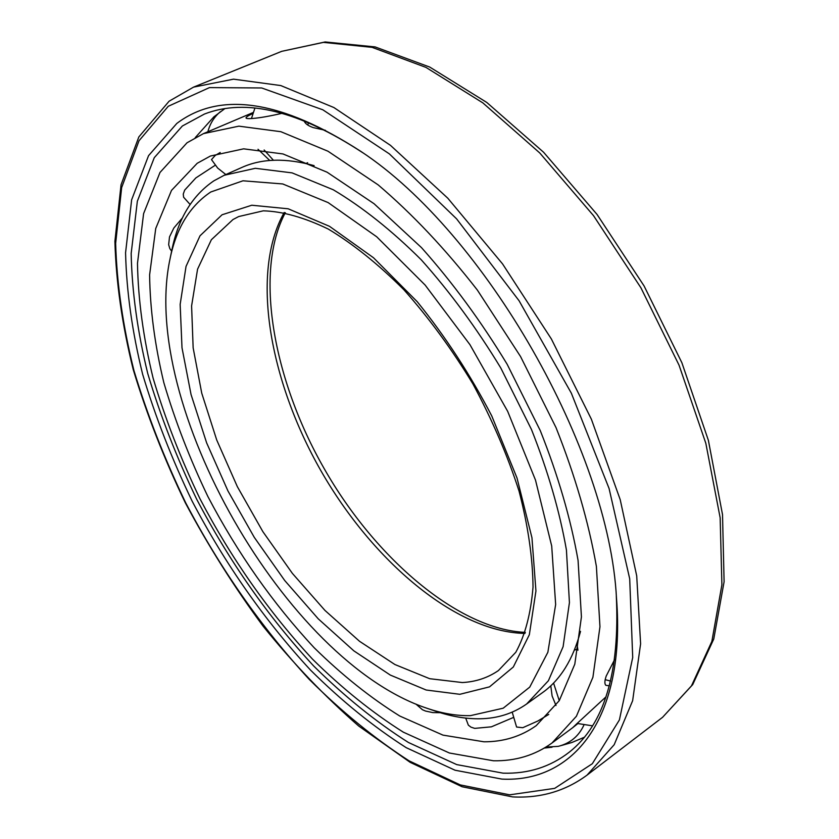 <?xml version="1.0" encoding="UTF-8"?>
<svg xmlns="http://www.w3.org/2000/svg" width="839" height="839" viewBox="0 0 839 839"><rect width="100%" height="100%" fill="white"/><g stroke="black" fill="none" stroke-linecap="round" stroke-linejoin="round"><path stroke-width="1.26" d="M220.206 152.499L215.172 155.488L211.501 159.599L217.668 168.062L225.838 174.543M197.186 163.301L171.513 190.39L155.739 228.46L149.615 274.846C150.034 308.962 154.775 344.913 163.846 382.689C175.11 420.853 189.792 458.818 207.915 496.583C237.584 553.163 273.021 603.566 314.226 647.792C342.071 675.122 370.586 697.87 399.784 716.034L442.961 735.121L484.009 741.802C503.61 741.844 521.009 736.453 536.215 725.651L559.256 700.67L574.799 664.173L581.427 616.885L578.071 560.421C570.782 518.942 558.176 475.682 540.274 430.617L507.165 364.283C481.156 321.4 452.599 282.523 421.514 247.652L374.058 203.72L327.084 172.205L282.974 153.946L243.625 148.839L210.411 156.033L197.186 163.301M190.096 204.464L183.594 197.207L183.259 194.05L184.674 190.117L195.865 177.92L215.224 165.252M171.638 251.176L169.824 248.606L168.66 244.663L169.509 236.902L173.851 227.998L182.441 217.888M415.934 704.089L422.468 709.752L425.583 711.063L432.861 712.605L440.244 712.689M465.708 718.1L468.361 725.169L470.994 727.161L474.738 728.378L491.392 726.826L513.059 717.628M512.199 712.133L516.593 727.025L522.749 727.717L537.883 720.984L548.758 714.419M253.032 112.573L203.437 133.632L238.874 126.154L280.866 131.702L327.965 151.219L378.169 184.884C412.431 214.06 445.499 249.131 477.36 290.074L520.589 356.606L556.016 427.596C575.155 475.818 588.611 522.099 596.393 566.43L599.958 626.764L592.911 677.262L576.403 716.265L551.989 743.018C534.978 755.278 515.45 761.193 493.416 760.774L449.389 753.003L403.318 732.164C372.254 712.584 341.976 688.232 312.486 659.118C268.889 612.103 231.396 558.68 200.007 498.838C180.794 458.87 165.168 418.651 153.118 378.19C143.364 338.086 138.152 299.806 137.481 263.362L143.605 213.609L159.997 172.456L187.024 142.787L203.437 133.632M577.735 723.669L572.806 727.581L576.854 723.69L605.999 696.842M609.376 685.862L605.863 685.306C604.447 683.9 604.573 680.807 606.24 675.993L614.735 659.381M325.417 130.307L313.23 127.591C307.84 125.693 304.798 123.375 304.106 120.638M282.219 113.265C269.634 116.191 259.733 117.921 252.529 118.467C248.459 118.802 246.288 118.635 246.026 117.974C245.869 117.187 248.092 115.719 252.696 113.569M224.632 108.797L213.893 116.82L195.256 137.606M584.143 737.345L571.779 742.536L561.511 745.472M552.052 747.224L544.417 748.052M616.308 596.005C620.011 672.375 604.384 724.403 569.408 752.069C550.374 766.909 528.255 773.936 503.064 773.159L456.731 764.602L408.446 742.494C375.977 721.886 344.378 696.37 313.65 665.956C268.281 616.938 229.278 561.333 196.63 499.121C176.641 457.549 160.354 415.683 147.748 373.523C137.523 331.709 131.985 291.699 131.167 253.514L137.355 201.224L154.271 157.69L182.357 126.007L204.464 114.031C246.047 97.911 298.81 110.811 362.763 152.729M176.788 123.459L148.555 155.655L131.639 199.808L125.567 252.78C126.511 291.437 132.195 331.908 142.62 374.204C155.414 416.836 171.932 459.164 192.162 501.198C225.188 564.091 264.6 620.357 310.43 669.994C341.463 700.817 373.386 726.7 406.202 747.664L455.021 770.212L501.879 779.095C572.25 782.777 626.167 720.009 616.487 598.165C609.009 449.903 484.994 233.095 360.99 151.481C281.474 100.114 220.07 90.769 176.788 123.459M170.076 258.685C138.76 403.853 286.277 661.772 427.282 708.378C442.331 713.496 456.699 715.919 470.417 715.646L503.211 708.189L529.745 687.11L547.867 652.26L555.649 604.531L551.705 546.032L535.513 480.139L507.668 411.33L469.945 344.661L425.153 285.082L376.69 236.766L328.133 202.587L282.712 183.951L242.995 180.794L210.767 191.995C189.845 205.995 176.284 228.229 170.076 258.685L171.869 250.022C178.267 218.591 192.257 195.539 213.819 180.867L224.212 175.267L241.947 167.412C261.946 158.424 286.005 157.837 314.132 165.64M580.515 631.379C572.985 659.58 560.274 680.02 542.403 692.699L526.63 704.005C513.059 713.517 497.6 718.446 480.233 718.771C466.044 719.013 451.183 716.496 435.661 711.21L427.282 708.378M224.212 175.267L255.308 168.303L292.108 172.886L333.293 189.782C362.417 207.118 391.729 230.452 421.23 259.775C450.124 292.108 476.636 328.175 500.768 367.943L531.465 429.484C548.045 471.308 559.697 511.496 566.43 550.059L569.429 602.612L563.105 646.691L548.402 680.733L526.63 704.005M559.256 700.67L553.562 683.03M264.149 149.992L273.399 160.259M168.272 106.28L139.001 140.763L121.655 187.579L115.646 243.394C116.841 283.981 122.945 326.371 133.946 370.565C147.391 415.064 164.675 459.216 185.797 503.012C220.206 568.527 261.286 627.236 309.025 679.16C341.389 711.441 374.75 738.677 409.096 760.847L460.307 784.926L509.682 794.837L554.684 788.366L592.334 763.71L619.402 719.935L632.711 657.482L629.701 578.784L609.072 488.476L571.349 393.197L519.079 300.761L456.615 218.874L389.369 153.883L322.805 109.783L261.684 87.969L209.467 87.602L168.272 106.28M193.547 87.13L233.515 79.16L280.792 85.568L333.87 107.528L390.492 145.367L447.806 198.214L502.54 263.886L551.38 338.987L591.359 419.164L620.21 499.645L636.707 575.837L640.608 643.828L632.637 700.712L614.19 744.707L587.059 775.11C565.329 791.114 540.494 798.371 512.556 796.903L462.1 786.751L410.198 762.357L358.735 726.05C325.144 696.81 293.283 663.544 263.173 626.261C234.375 587.269 208.429 546.126 185.325 502.813C164.108 458.765 146.752 414.351 133.233 369.569C122.19 325.081 116.076 282.355 114.901 241.37L121.047 184.8L138.823 136.956L169.09 101.215L193.547 87.13L281.705 51.336L323.435 42.38L372.065 47.341L425.971 67.403L482.834 102.872L539.771 152.981L593.54 215.686L640.912 287.787L679.045 365.164L705.83 443.307L720.156 517.789L721.897 584.783L711.86 641.416L691.483 685.851L662.611 717.272L587.059 775.11M222.062 214.774L251.784 205.23L288.155 208.785L329.496 226.32L373.481 257.741L417.245 301.715C445.362 336.502 470.197 374.551 491.727 415.871L517.023 478.041L531.947 537.726L535.932 590.981L529.336 634.735L513.321 666.995L489.525 686.858L459.835 694.304L426.17 690.015L390.303 675.07L353.859 650.854L318.254 618.836L284.715 580.515L254.301 537.39L227.977 490.993L206.625 442.845L191.051 394.54L182 347.786L180.154 304.421L186.038 266.393L200.007 235.811L222.062 214.774M232.969 219.545L238.685 216.556L263.278 210.83C282.533 211.365 304.179 217.437 328.217 229.026C353.135 243.992 378.347 264.233 403.884 289.749C428.907 317.897 451.906 349.276 472.892 383.884C492.084 419.51 507.469 455.252 519.047 491.088C528.098 526.032 532.755 558.04 533.027 587.09C530.835 613.697 525.088 635.427 515.786 652.291L498.376 670.592C487.753 677.86 475.734 681.834 462.299 682.547L429.683 678.699L394.896 664.519L359.522 641.29L324.945 610.414L292.371 573.373L262.848 531.622L237.343 486.651L216.714 439.972L201.738 393.155L193.148 347.87L191.596 305.91L197.564 269.193L211.365 239.734L232.969 219.545M284.211 212.466C250.274 272.706 269.309 380.487 320.938 470.794C372.6 561.092 455.85 632.134 524.983 633.424M220.332 111.734C214.092 117.051 209.939 123.721 207.894 131.733M572.911 727.528L551.989 743.018M546.053 747.056L558.239 746.364C570.08 743.375 578.616 736.338 583.839 725.253M577.662 648.935L574.39 650.141M550.793 685.767L552.104 695.961L555.995 705.515M577.117 723.438L592.386 725.808M576.865 643.565L577.945 650.194M605.192 679.663L610.614 681.079M308.542 122.452L307.819 125.074M258.024 149.279L269.759 160.49M254.909 108.126L251.438 118.551M305.91 163.5L307.64 162.714M281.705 51.336L325.154 41.95L375.096 46.911L429.715 67.057L486.788 102.452L543.599 152.258L597.074 214.469L644.09 285.963L681.876 362.731L708.389 440.37L722.515 514.59L724.099 581.731L713.769 639.014L692.72 684.593L662.611 717.272M525.361 632.365C458.818 629.596 375.515 558.774 324.326 468.865C272.78 379.155 253.965 271.437 285.323 212.687"/></g></svg>
